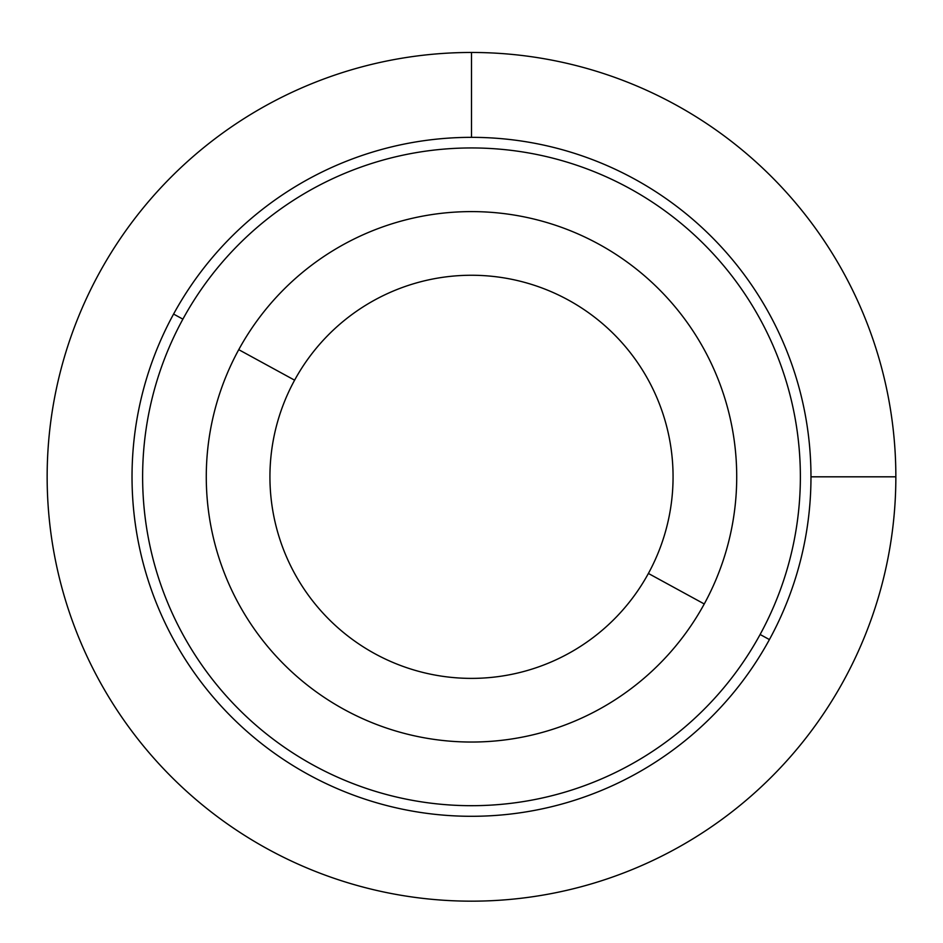 <?xml version="1.0" encoding="UTF-8"?>
<svg xmlns="http://www.w3.org/2000/svg" width="943" height="943" viewBox="0 0 943 943"><rect width="100%" height="100%" fill="white"/><g stroke="black" fill="none" stroke-linecap="round" stroke-linejoin="round"><path stroke-width="1.41" d="M238.744 349.664A265.219 265.219 0 0 0 344.348 709.572A265.219 265.219 0 0 0 704.256 603.968A265.219 265.219 0 0 0 598.652 244.072A265.219 265.219 0 0 0 238.744 349.664L294.605 380.182A201.566 201.566 0 0 0 374.866 653.711A201.566 201.566 0 0 0 648.395 573.45L704.256 603.968A265.219 265.219 0 0 1 344.348 709.572A265.219 265.219 0 0 1 238.744 349.664A265.219 265.219 0 0 1 598.652 244.072A265.219 265.219 0 0 1 704.256 603.968L648.395 573.45A201.566 201.566 0 0 0 568.134 299.933A201.566 201.566 0 0 0 294.605 380.182L238.744 349.664M648.395 573.45A201.566 201.566 0 0 1 374.866 653.711A201.566 201.566 0 0 1 294.605 380.182A201.566 201.566 0 0 1 568.134 299.933A201.566 201.566 0 0 1 648.395 573.45M182.883 319.147A328.871 328.871 0 0 1 629.17 188.211A328.871 328.871 0 0 1 760.117 634.486A328.871 328.871 0 0 1 313.83 765.433A328.871 328.871 0 0 1 182.883 319.147L173.583 314.066A339.48 339.48 0 0 0 308.75 774.745A339.48 339.48 0 0 0 769.417 639.578A339.48 339.48 0 0 0 634.25 178.899A339.48 339.48 0 0 0 173.583 314.066A339.48 339.48 0 0 1 634.25 178.899A339.48 339.48 0 0 1 769.417 639.578L760.117 634.486A328.871 328.871 0 0 0 629.17 188.211A328.871 328.871 0 0 0 182.883 319.147A328.871 328.871 0 0 0 313.83 765.433A328.871 328.871 0 0 0 760.117 634.486L769.417 639.578A339.48 339.48 0 0 1 308.75 774.745A339.48 339.48 0 0 1 173.583 314.066L182.883 319.147M810.98 476.816L895.85 476.816A424.35 424.35 0 0 0 471.5 52.466A424.35 424.35 0 0 0 47.15 476.816A424.35 424.35 0 0 0 471.5 901.166A424.35 424.35 0 0 0 895.85 476.816M471.5 137.336L471.5 52.466"/></g></svg>
